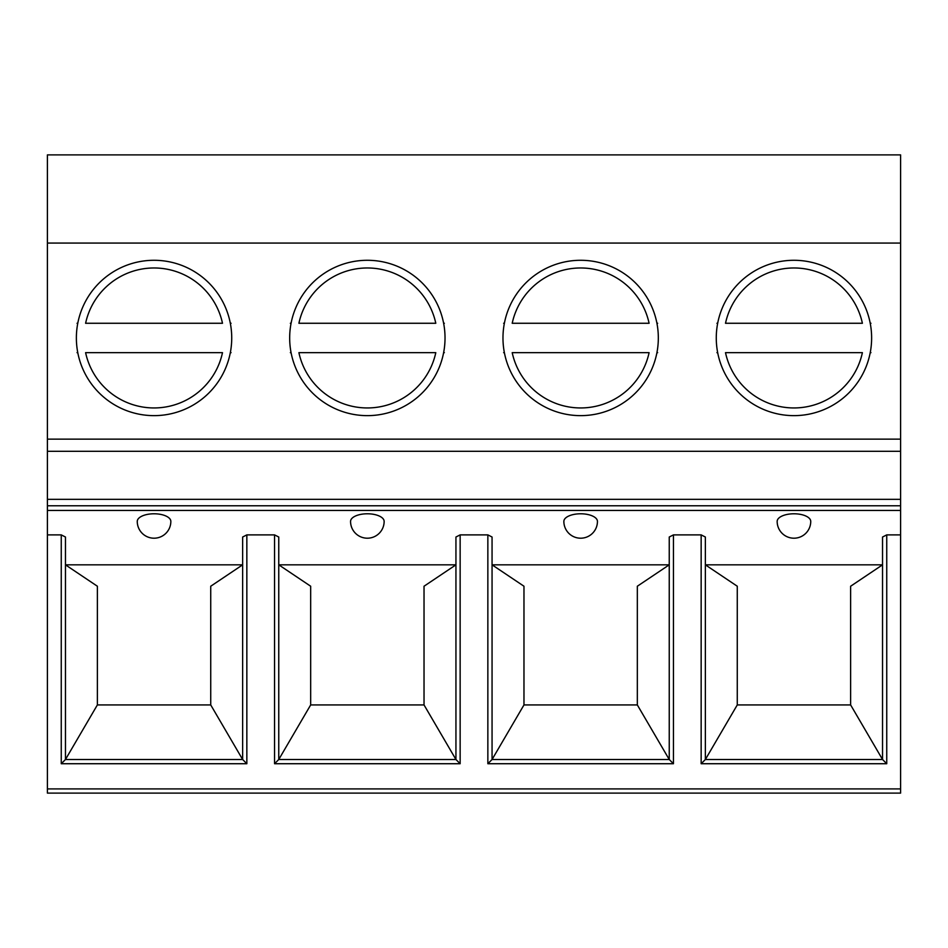 <?xml version="1.0" encoding="UTF-8"?>
<svg xmlns="http://www.w3.org/2000/svg" width="948" height="948" viewBox="0 0 948 948"><rect width="100%" height="100%" fill="white"/><g stroke="black" fill="none" stroke-linecap="round" stroke-linejoin="round"><path stroke-width="1.42" d="M900.6 510.451L47.4 510.451L47.4 793.109L900.6 793.109L900.6 451.307L47.4 451.307L47.4 439.137L900.6 439.137L900.6 451.307M900.6 243.067L47.4 243.067L47.4 154.891L900.6 154.891L900.6 439.137M47.4 243.067L47.4 439.137M47.4 510.451L47.4 451.307M580.65 260.285A77.677 77.677 0 0 0 502.973 337.962A77.677 77.677 0 0 0 580.65 415.639A77.677 77.677 0 0 0 658.327 337.962A77.677 77.677 0 0 0 580.65 260.285M367.35 260.285A77.677 77.677 0 0 0 289.673 337.962A77.677 77.677 0 0 0 367.35 415.639A77.677 77.677 0 0 0 445.027 337.962A77.677 77.677 0 0 0 367.35 260.285M154.05 260.285A77.677 77.677 0 0 0 76.373 337.962A77.677 77.677 0 0 0 154.05 415.639A77.677 77.677 0 0 0 231.727 337.962A77.677 77.677 0 0 0 154.05 260.285M793.95 260.285A77.677 77.677 0 0 0 716.273 337.962A77.677 77.677 0 0 0 793.95 415.639A77.677 77.677 0 0 0 871.627 337.962A77.677 77.677 0 0 0 793.95 260.285M717.672 352.656L716.937 352.656M870.963 352.656L870.228 352.656M870.228 323.268L870.963 323.268M716.937 323.268L717.672 323.268M862.396 352.656L725.504 352.656A70.01 70.01 0 0 0 862.396 352.656M862.396 323.268L725.504 323.268A70.01 70.01 0 0 1 862.396 323.268M504.372 352.656L503.637 352.656M657.663 352.656L656.928 352.656M656.928 323.268L657.663 323.268M503.637 323.268L504.372 323.268M649.096 352.656L512.204 352.656A70.01 70.01 0 0 0 649.096 352.656M649.096 323.268L512.204 323.268A70.01 70.01 0 0 1 649.096 323.268M291.072 352.656L290.337 352.656M444.363 352.656L443.628 352.656M443.628 323.268L444.363 323.268M290.337 323.268L291.072 323.268M435.796 352.656L298.904 352.656A70.01 70.01 0 0 0 435.796 352.656M435.796 323.268L298.904 323.268A70.01 70.01 0 0 1 435.796 323.268M230.328 323.268L231.063 323.268M77.037 323.268L77.772 323.268M77.772 352.656L77.037 352.656M231.063 352.656L230.328 352.656M222.496 352.656L85.604 352.656A70.01 70.01 0 0 0 222.496 352.656M222.496 323.268L85.604 323.268A70.01 70.01 0 0 1 222.496 323.268M47.4 499.323L900.6 499.323M900.6 534.885L886.747 534.885L886.747 763.721L701.153 763.721L701.153 534.885L705.359 537.018L705.359 759.514L701.153 763.721M850.629 704.933L850.629 586.231L882.541 564.83L705.359 564.83L737.271 586.231L737.271 704.933L850.629 704.933L882.541 759.514L882.541 537.018L886.747 534.885M701.153 534.885L673.447 534.885L673.447 763.721L487.853 763.721L487.853 534.885L492.059 537.018L492.059 759.514L487.853 763.721M637.329 704.933L637.329 586.231L669.241 564.83L492.059 564.83L523.971 586.231L523.971 704.933L637.329 704.933L669.241 759.514L669.241 537.018L673.447 534.885M487.853 534.885L460.147 534.885L460.147 763.721L274.553 763.721L274.553 534.885L278.759 537.018L278.759 759.514L274.553 763.721M424.029 704.933L424.029 586.231L455.941 564.83L278.759 564.83L310.671 586.231L310.671 704.933L424.029 704.933L455.941 759.514L455.941 537.018L460.147 534.885M274.553 534.885L246.847 534.885L246.847 763.721L61.253 763.721L61.253 534.885L65.459 537.018L65.459 759.514L61.253 763.721M210.729 704.933L210.729 586.231L242.641 564.83L65.459 564.83L97.371 586.231L97.371 704.933L210.729 704.933L242.641 759.514L242.641 537.018L246.847 534.885M47.4 534.885L61.253 534.885M597.441 521.4A16.791 7.62 180 0 0 580.65 513.78A16.791 7.62 0 0 0 563.859 521.4A16.791 16.791 0 0 0 580.65 538.203A16.791 16.791 0 0 0 597.441 521.4M384.141 521.4A16.791 7.62 180 0 0 367.35 513.78A16.791 7.62 0 0 0 350.559 521.4A16.791 16.791 0 0 0 367.35 538.203A16.791 16.791 0 0 0 384.141 521.4M170.841 521.4A16.791 7.62 180 0 0 154.05 513.78A16.791 7.62 0 0 0 137.259 521.4A16.791 16.791 0 0 0 154.05 538.203A16.791 16.791 0 0 0 170.841 521.4M810.741 521.4A16.791 7.62 180 0 0 793.95 513.78A16.791 7.62 0 0 0 777.159 521.4A16.791 16.791 0 0 0 793.95 538.203A16.791 16.791 0 0 0 810.741 521.4M737.271 704.933L705.359 759.514L882.541 759.514L886.747 763.721M705.359 564.83L737.271 586.231M97.371 704.933L65.459 759.514L242.641 759.514L246.847 763.721M65.459 564.83L97.371 586.231M310.671 704.933L278.759 759.514L455.941 759.514L460.147 763.721M278.759 564.83L310.671 586.231M523.971 704.933L492.059 759.514L669.241 759.514L673.447 763.721M492.059 564.83L523.971 586.231M900.6 505.782L47.4 505.782M47.4 788.914L900.6 788.914"/></g></svg>
